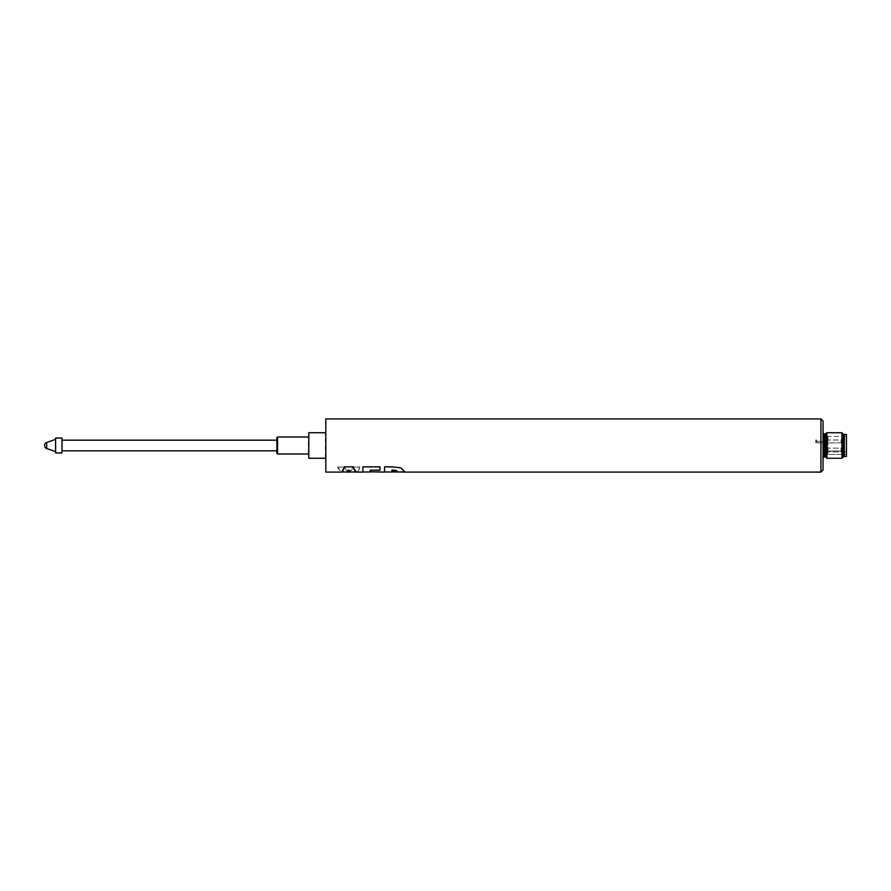 <?xml version="1.0" encoding="UTF-8"?>
<svg xmlns="http://www.w3.org/2000/svg" width="891" height="891" viewBox="0 0 891 891"><rect width="100%" height="100%" fill="white"/><g stroke="black" fill="none" stroke-linecap="round" stroke-linejoin="round"><path stroke-width="0.67" stroke-dasharray="4.46 3.34" d="M827.939 441.435L816.668 441.446L816.668 442.872L816.668 440.009L816.668 441.424L827.939 441.424L816.668 441.446L816.668 440.009L816.668 441.424L827.939 441.424L827.939 442.872L827.939 439.998L827.939 441.435M841.126 442.872A1.069 1.069 180 0 0 842.195 441.802L842.195 441.067A1.069 1.069 180 0 0 841.126 439.998L841.126 442.872A1.069 1.069 180 0 0 842.195 441.802L842.195 441.067A1.069 1.069 180 0 0 841.126 439.998L841.126 442.872L841.126 439.998L842.195 441.067L841.126 439.998L827.939 439.998L841.126 439.998L841.126 442.872L816.668 442.872L841.126 442.872L842.195 441.802L841.126 442.872M827.939 449.565L827.939 451.002L827.939 449.565M846.45 454.466L846.45 445.5L846.45 454.466L827.939 454.466L827.939 445.5L827.939 454.466L827.939 451.882L827.939 454.466L846.45 454.466L846.45 451.882L846.45 454.466M841.126 451.002A1.069 1.069 180 0 0 842.195 449.933L842.195 449.198A1.069 1.069 180 0 0 841.126 448.128L841.126 451.002A1.069 1.069 180 0 0 842.195 449.933L842.195 449.198A1.069 1.069 180 0 0 841.126 448.128L841.126 451.002L841.126 448.128L842.195 449.198L841.126 448.128L827.939 448.128L841.126 448.128L841.126 451.002L827.939 451.002L841.126 451.002L842.195 449.933L841.126 451.002M846.45 434.44L846.45 456.571M844.323 434.44L844.323 456.571M844.323 445.5L844.323 456.515L844.323 445.5M843.254 434.04L843.254 456.96M841.95 432.736L841.95 458.264M826.881 432.736L826.881 458.264M823.05 433.048L823.05 457.941L823.05 433.048M823.05 421.031L823.05 469.969M820.923 418.904L820.923 472.096M402.743 472.096L391.917 471.874L391.917 467.118L384.533 467.118L384.533 472.096M379.232 472.096L370.199 471.896L370.199 470.381L379.989 470.381L379.989 467.029L362.893 467.029L362.893 471.985L362.893 466.728L379.989 466.728L379.989 470.214M370.199 471.896L370.199 470.481L379.989 470.481L379.989 467.118L362.893 467.118L362.893 472.096M356.723 472.096C357.937 471.996 359.028 470.337 360.02 467.118L352.68 467.118L351.756 470.348L345.986 470.348L345.073 467.118L337.667 467.118C338.669 470.337 339.772 471.996 340.997 472.096M325.816 472.096L325.816 418.904M325.816 432.313L325.816 458.687L325.816 432.313M337.667 467.029L341.041 471.985L344.516 466.728L353.248 466.728L356.634 471.985L360.02 467.029L352.68 467.029L351.756 470.248L345.986 470.248L345.073 467.029L337.667 467.118M347.301 471.985A27.12 4.165 90 0 1 346.744 471.718L350.965 471.718A27.109 4.121 -90 0 1 350.408 471.985M402.509 471.985L391.917 471.762L391.917 467.029L384.533 467.029L384.533 471.985L384.533 466.728L400.872 467.764L403.222 469.212L404.414 471.239M308.798 458.264L308.798 432.736M346.967 471.985L350.742 471.985M308.798 436.568L308.798 454.432L308.798 436.568M277.524 454.009L277.524 436.991M276.889 453.374L276.889 437.626M61.991 452.951L61.991 438.049M55.61 452.951L55.61 438.049M46.677 448.507L46.677 442.493M815.766 442.872L815.766 441.446L815.766 442.872L815.766 441.446L815.766 442.872L827.939 442.872L815.766 442.872M815.766 441.446L815.766 440.009L815.766 441.446M61.991 445.5L61.991 450.824L61.991 445.5M391.917 469.947L391.917 471.885L397.052 471.194M370.199 470.114L370.199 471.684L379.232 471.896M843.254 445.5L843.254 434.485L843.254 445.5M846.45 445.5L846.45 436.456L846.45 445.5M846.45 451.882L827.939 451.882L846.45 451.882M827.939 445.5L827.939 436.456L827.939 445.5M825.656 433.95L825.656 457.038M824.754 434.329L824.754 456.671M824.32 434.329L824.32 456.671M325.393 458.264L325.393 432.736M308.375 454.009L308.375 436.991M392.04 471.985L393.777 471.985M815.766 440.009L816.668 440.009L815.766 440.009M846.45 436.456L827.939 436.456"/><path stroke-width="1.34" d="M846.45 456.571L846.45 434.44L844.323 434.44L844.323 456.571L846.45 456.571M843.254 456.96L843.254 434.04L841.95 432.736L841.95 458.264L843.254 456.96M826.881 432.736L824.754 434.329L824.754 456.671L825.656 457.038L825.656 433.95A1.281 1.281 -0 0 1 824.754 434.329L823.05 433.048A1.281 1.281 -0 0 0 824.32 434.329L824.32 456.671L823.05 457.941A1.281 1.281 -0 0 1 824.32 456.671L824.754 456.671A1.281 1.281 -0 0 1 825.656 457.038L826.881 458.264L826.881 432.736L841.95 432.736M823.05 469.969L823.05 421.031L820.923 418.904L820.923 472.096L823.05 469.969M340.997 472.096L341.097 472.096C342.356 471.996 343.503 470.236 344.516 466.806L353.248 466.806C354.25 470.236 355.386 471.996 356.634 472.096L362.893 472.096L362.893 466.806L379.989 466.806L379.989 470.214L370.199 470.214L370.199 471.785L384.533 472.096L384.533 466.806L391.75 466.806L400.872 467.853L404.425 471.339L402.743 472.096M362.893 471.985L370.199 471.985M820.923 418.904L325.816 418.904L325.816 472.096L341.041 472.096M325.816 458.687L325.816 432.313M356.166 471.985L350.375 471.985A27.109 4.121 -90 0 1 350.375 471.985A27.109 4.121 -90 0 1 350.341 471.985L348.86 470.092L347.367 471.985A27.12 4.165 90 0 1 347.334 471.985A27.12 4.165 90 0 1 347.301 471.985L341.565 471.985M404.414 471.339L402.509 471.985M325.393 432.736L308.798 432.736L308.798 458.264L325.393 458.264M350.742 471.985L348.86 470.181L346.967 471.985M308.798 454.432L308.798 436.568M277.524 454.009L276.889 453.374L276.889 437.626L277.524 436.991L277.524 454.009L308.375 454.009M55.61 445.5L55.61 452.951L61.991 452.951L61.991 438.049L55.61 438.049L55.61 445.5M46.677 445.5L46.677 448.507A3.196 3.196 0 0 1 46.677 442.493L46.677 445.5M391.917 471.985L397.063 471.239L391.917 470.047L391.917 471.985M397.052 471.194L396.016 470.281L391.917 470.047M379.989 470.114L370.199 470.214M843.254 456.515L844.323 456.515M826.881 458.264L841.95 458.264M402.899 472.096L820.923 472.096M384.533 471.985L392.04 471.985M393.777 471.985L402.732 471.985M347.334 472.096L350.375 472.096M277.524 436.991L308.375 436.991M61.991 440.176L276.889 440.176M46.677 448.507L55.61 451.67M46.677 442.493L55.61 439.33M61.991 450.824L276.889 450.824M843.254 434.485L844.323 434.485"/></g></svg>

